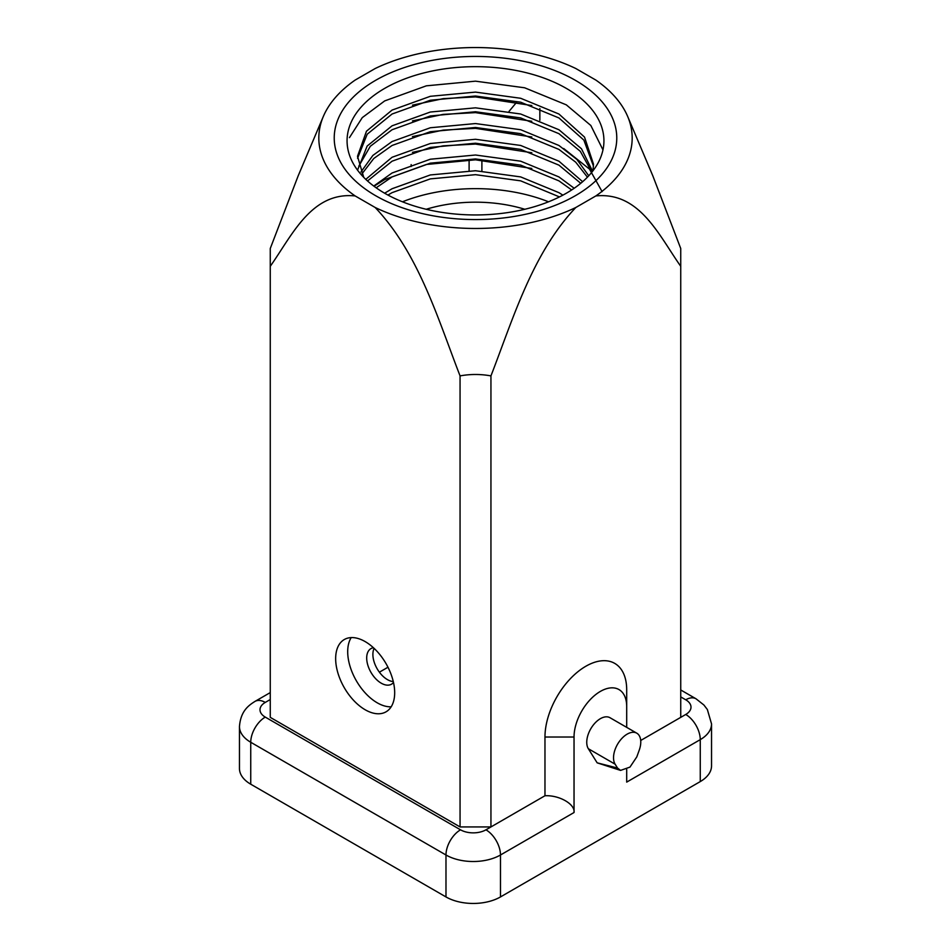 <?xml version="1.0" encoding="UTF-8"?>
<svg xmlns="http://www.w3.org/2000/svg" width="951" height="951" viewBox="0 0 951 951"><rect width="100%" height="100%" fill="white"/><g stroke="black" fill="none" stroke-linecap="round" stroke-linejoin="round"><path stroke-width="1.43" d="M574.035 737.025L574.035 812.523C575.331 804.225 559.343 795 544.971 795.749L544.971 737.025A57.797 33.368 120 0 1 585.84 666.247A57.797 33.368 120 0 1 626.697 689.832L626.697 706.617A37.244 21.504 120 0 0 600.366 691.413A37.244 21.504 120 0 0 574.035 737.025L544.971 737.025M574.035 812.523L500.476 854.997L500.476 896.936L700.257 781.591L700.257 739.64L626.697 782.114L626.697 769.418M626.697 727.36L626.697 706.617M636.79 733.185L609.995 717.72A19.27 11.127 120 0 0 592.271 726.433A19.27 11.127 120 0 0 588.336 748.722L597.157 762.833L617.532 768.039L620.551 770.405L629.978 767.1L636.778 756.925L639.191 750.291A19.27 11.127 120 0 0 636.79 733.185A19.27 11.127 120 0 0 619.053 741.899A19.27 11.127 120 0 0 615.119 764.188L617.532 768.039M620.551 770.405L597.157 762.833M379.39 672.191L387.972 667.233M469.105 159.78L469.105 170.716M411.141 164.582L411.141 166.508M270.262 266.316L270.262 248.496L298.198 175.78L323.304 116.521A156.677 90.464 0 0 0 355.139 195.93C311.571 191.531 292.326 234.98 270.262 266.316L270.262 717.363L460.058 826.942L460.058 375.895C438.09 319.31 418.844 253.596 375.181 207.496L355.139 195.93M323.304 116.521A156.677 90.464 0 0 1 355.139 80.086L375.181 68.52A156.677 90.464 0 0 1 575.819 68.52L595.861 80.086A156.677 90.464 0 0 1 627.696 116.521L652.802 175.78L680.738 248.496L680.738 266.316C658.758 235.099 639.524 191.615 595.861 195.93L575.819 207.496C532.251 253.418 513.005 319.084 490.942 375.895L490.942 826.942L544.971 795.749M640.712 740.472L680.738 717.363L680.738 266.316M384.691 193.243A128.433 74.142 0 0 0 524.643 209.315A128.433 74.142 0 0 0 603.933 140.819A128.433 74.142 0 0 0 566.309 88.384A128.433 74.142 0 0 0 426.357 72.312A128.433 74.142 0 0 0 347.067 140.819A128.433 74.142 0 0 0 384.691 193.243M602.958 149.878L590.821 125.473L566.309 104.848L524.643 87.789L475.5 81.168L426.357 85.828L384.691 100.913L362.272 117.627L349.457 137.622M548.537 201.802A128.433 74.142 0 0 0 402.463 201.802M531.799 105.537L475.5 96.895L443.19 98.654L412.449 105.157M531.799 121.264L475.5 112.622L443.19 114.382L412.449 120.884M602.114 191.638L589.477 169.1L563.705 148.534M531.799 136.992L475.5 128.349L443.19 130.109L412.449 136.611M531.799 152.731L475.5 144.077L443.19 145.836L412.449 152.338M531.799 168.458L475.5 159.816L426.357 164.475L384.691 179.561L374.005 186.253M539.859 120.302L539.859 108.509M509.058 111.362L517.094 101.709M481.895 170.978L481.895 160.018M250.743 784.206L445.983 896.936L445.983 854.997L250.743 742.267L250.743 784.206A38.527 22.242 180 0 1 239.462 768.479L239.462 726.54A38.527 22.242 0 0 0 250.743 742.267A20.553 11.864 120 0 1 265.27 717.102A17.974 10.378 180 0 1 265.27 702.42L270.262 699.532M680.738 717.363L685.73 714.474A20.553 11.864 -120 0 1 700.257 739.64A38.527 22.242 0 0 0 711.538 723.913L711.538 765.864A38.527 22.242 180 0 1 700.257 781.591M500.476 896.936A38.527 22.242 180 0 1 445.983 896.936M265.27 717.102L460.522 829.819A17.974 10.378 180 0 0 485.949 829.819L490.942 826.942L460.058 826.942M575.391 80.336A141.271 81.56 180 0 1 512.066 216.792A141.271 81.56 180 0 1 339.043 116.902A141.271 81.56 180 0 1 575.391 80.336M375.181 207.496A156.677 90.464 0 0 0 575.819 207.496M595.861 195.93A156.677 90.464 0 0 0 627.696 116.521M365.16 709.755A41.737 24.096 -120 0 0 386.035 711.823A41.737 24.096 -120 0 0 386.035 663.632A41.737 24.096 -120 0 0 344.298 639.536A41.737 24.096 -120 0 0 337.902 672.975A41.737 24.096 -120 0 0 365.16 709.755M460.058 375.895C470.305 374.016 480.588 374.016 490.942 375.895M524.809 209.279A104.99 60.614 0 0 0 426.191 209.279M559.473 196.916L520.661 180.845L475.5 174.675L430.339 178.883L392.062 192.661L387.925 195.05M571.658 189.962L558.938 180.868L520.661 165.117L475.5 158.948L430.339 163.156L392.062 176.934L376.156 187.811M580.752 183.305L558.938 165.141L520.661 149.39L475.5 143.221L430.339 147.417L392.062 161.206L367.526 180.963M587.433 177.171L575.724 162.193L558.938 149.414L520.661 133.663L475.5 127.493L430.339 131.69L392.062 145.479L373.779 158.496L361.867 173.985M591.879 172.167L580.288 151.304L558.938 133.675L520.661 117.924L475.5 111.766L430.339 115.963L392.062 129.752L370.284 146.299L358.824 166.128M593.46 166.128L583.855 140.094L558.938 117.948L520.661 102.197L475.5 96.027L430.339 100.235L392.062 114.025L367.193 134.21L357.552 158.258M562.873 195.157L558.938 192.661L520.661 176.91L475.5 170.74L430.339 174.948L392.062 188.738L384.632 193.219M574.19 188.262L558.938 176.934L520.661 161.183L475.5 155.013L430.339 159.221L392.062 172.999L373.743 186.051M582.63 181.7L558.938 161.206L520.661 145.455L475.5 139.286L430.339 143.494L392.062 157.272L365.778 179.359M588.752 175.78L576.877 159.399L558.938 145.479L520.661 129.728L475.5 123.559L430.339 127.755L392.062 141.544L372.863 155.441L360.94 172.024M592.616 171.251L581.453 148.76L558.938 129.752L520.661 114.001L475.5 107.832L430.339 112.028L392.062 125.817L367.157 146.05L357.552 170.146M592.984 170.776L593.495 164.154L584.52 137.099L558.938 114.025L520.661 98.274L475.5 92.104L430.339 96.301L392.062 110.09L366.48 131.202L357.505 156.297L363.746 177.361M374.123 648.38A20.553 11.864 -120 0 0 377.143 668.767A20.553 11.864 -120 0 0 393.286 681.57M373.434 647.75A20.553 11.864 -120 0 0 370.949 648.606A20.553 11.864 -120 0 0 367.799 665.082A20.553 11.864 -120 0 0 381.232 683.187A20.553 11.864 -120 0 0 391.503 684.197A20.553 11.864 -120 0 0 393.488 682.485M391.17 706.807A41.737 24.096 60 0 1 377.214 702.801A41.737 24.096 60 0 1 351.204 637.598M680.738 696.917L685.73 699.793A17.974 10.378 180 0 1 685.73 714.474M485.949 829.819A20.553 11.864 60 0 1 500.476 854.997A38.527 22.242 0 0 1 445.983 854.997A20.553 11.864 -60 0 1 460.522 829.819M685.73 699.793A20.553 11.864 -60 0 1 696.001 698.783L680.738 689.962M270.262 692.59L254.999 701.398A20.553 11.864 60 0 1 265.27 702.42M615.119 764.188L588.336 748.722M711.538 723.913L707.354 709.517L703.895 705L696.001 698.783M254.999 701.398C248.211 705.654 240.662 711.277 239.462 726.54"/></g></svg>
